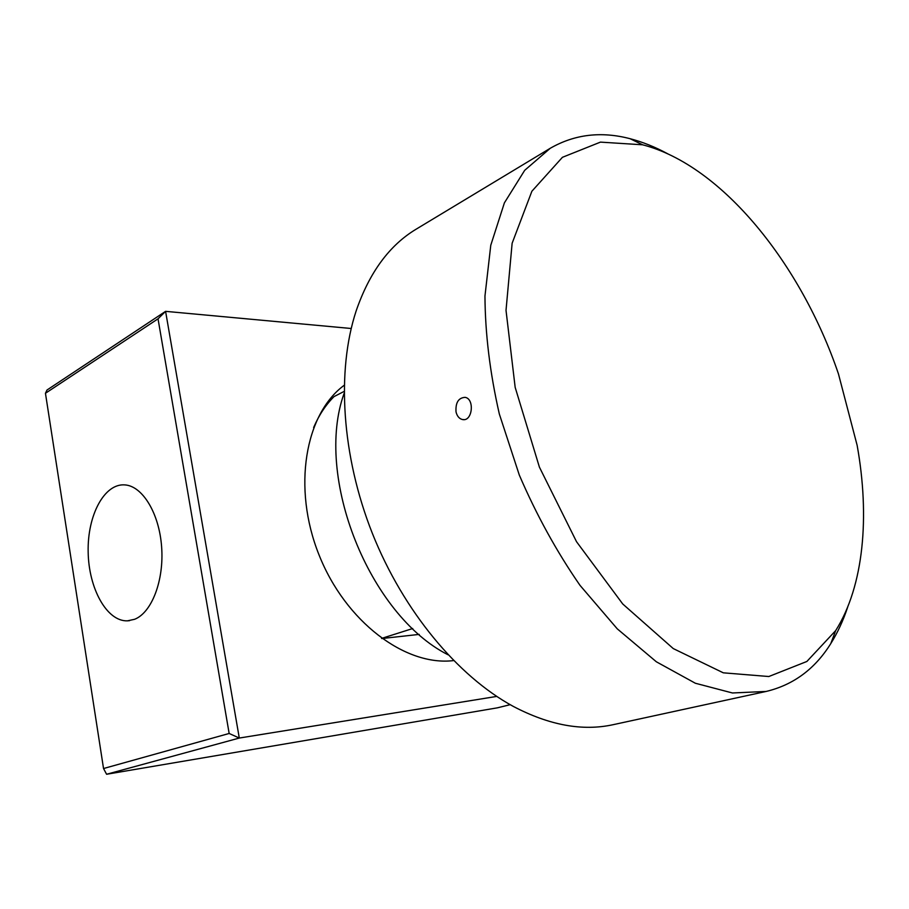 <?xml version="1.0" encoding="UTF-8"?>
<svg xmlns="http://www.w3.org/2000/svg" width="909" height="909" viewBox="0 0 909 909"><rect width="100%" height="100%" fill="white"/><g stroke="black" fill="none" stroke-linecap="round" stroke-linejoin="round"><path stroke-width="1.36" d="M351.192 328.501L165.586 311.344L158.03 318.82L45.45 393.279L47.007 390.018L165.586 311.344L239.294 738.051L106.592 774.263L497.303 707.85L510.176 704.68M45.45 393.279L103.535 768.525L229.159 733.472L239.294 738.051L496.712 696.419M453.602 660.582C405.607 666.547 345.488 621.938 318.957 554.717C292.107 487.622 305.185 413.913 344.181 385.291M229.159 733.472L158.03 318.82M103.535 768.525L106.592 774.263M134.589 619.302L127.385 620.847C106.785 621.551 88.639 588.373 88.162 551.888C87.332 515.392 104.308 483.145 124.942 484.906C142.554 486.065 159.234 513.335 161.62 546.877C164.177 580.408 151.769 612.632 134.589 619.302M419.208 634.391L381.78 638.55M344.102 391.427L334.035 396.597C325.695 404.937 318.889 415.254 313.628 427.548M381.598 638.413L412.731 628.517M456.023 411.902C455.443 402.619 458.466 397.767 465.101 397.347C474.85 398.824 472.475 421.89 462.511 419.549C459.261 418.776 457.102 416.22 456.023 411.902M448.001 654.764C369.122 614.904 314.105 476.509 344.102 393.381M847.767 606.86C843.325 620.358 837.666 632.596 830.792 643.583C814.998 668.933 793.466 684.897 766.185 691.442L613.336 724.643C582.669 731.415 549.286 725.314 513.165 706.338C457.784 676.262 403.403 611.268 372.395 533.469C341.534 455.625 336.455 371.031 356.078 311.139C369.315 272.552 389.404 245.191 416.345 229.057L550.275 148.269C574.613 134.305 601.224 131.123 630.119 138.713C642.652 141.986 655.173 146.997 667.672 153.769M838.45 373.883L857.142 445.342C869.947 516.482 863.857 585.953 835.678 630.607L806.874 661.468L768.821 676.523L723.291 672.819L673.251 648.571L622.733 603.974L576.522 541.707L539.389 467.09L515.164 387.348L506.018 310.355L512.131 243.248L531.879 191.254L562.432 157.302L600.44 142.122L642.572 144.792C722.36 165.347 801.42 264.792 838.45 373.883M766.185 691.442L732.449 692.976L695.362 683.25L656.366 661.797L617.256 628.835L580.022 585.373C556.74 551.763 536.503 514.994 519.312 475.077L499.314 413.947C489.94 372.77 485.167 333.467 484.963 296.027L490.78 245.214L504.404 202.843L524.698 170.313L550.275 148.269M129.578 620.665L127.385 620.847M464.101 419.606L462.511 419.549M642.572 144.792L630.119 138.713M835.678 630.607L830.792 643.583"/></g></svg>
